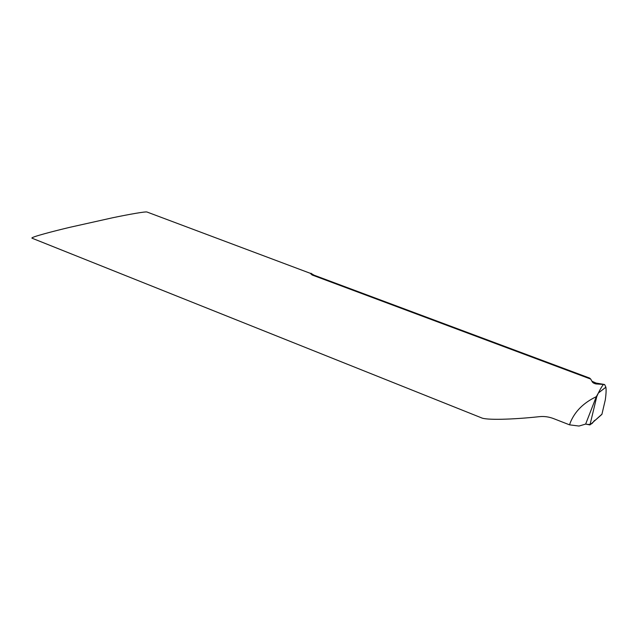 <?xml version="1.0" encoding="UTF-8"?>
<svg xmlns="http://www.w3.org/2000/svg" width="638" height="638" viewBox="0 0 638 638"><rect width="100%" height="100%" fill="white"/><g stroke="black" fill="none" stroke-linecap="round" stroke-linejoin="round"><path stroke-width="0.96" d="M569.551 424.844L579.009 426.048L585.652 424.079L596.307 396.684L598.364 393.032L596.307 396.684C583.626 402.738 574.982 411.311 570.388 422.404L569.551 424.844L553.553 418.592C548.871 416.813 544.166 416.175 539.445 416.662C511.883 419.645 486.092 420.203 481.435 417.818L31.956 238.165C30.281 237.192 54.876 230.852 69.893 227.303L112.615 217.765C129.817 214.185 145.711 211.417 146.987 212.015L311.448 273.742M589.959 424.924L596.801 396.461L596.307 396.684L585.652 424.079L589.959 424.924L601.897 414.373L605.287 399.922C606.108 394.164 606.307 389.922 605.877 387.186L598.364 393.032L605.877 387.186L604.617 384.523L595.988 383.932C593.755 383.422 592.415 382.529 591.96 381.261L590.7 379.068L312.229 275.034C310.834 274.029 310.395 273.455 310.913 273.311L311.089 273.247M590.7 379.068L589.664 378.095L314.008 275.161L312.229 275.034M596.801 396.461L598.364 393.032C600.374 388.869 602.097 385.998 603.54 384.435M601.945 414.19L595.557 419.971C592.184 421.2 593.811 425.753 585.652 424.079M591.96 381.261L596.107 383.071L595.988 383.932M596.211 383.087L603.827 384.371M314.008 275.161L310.913 273.311"/></g></svg>
